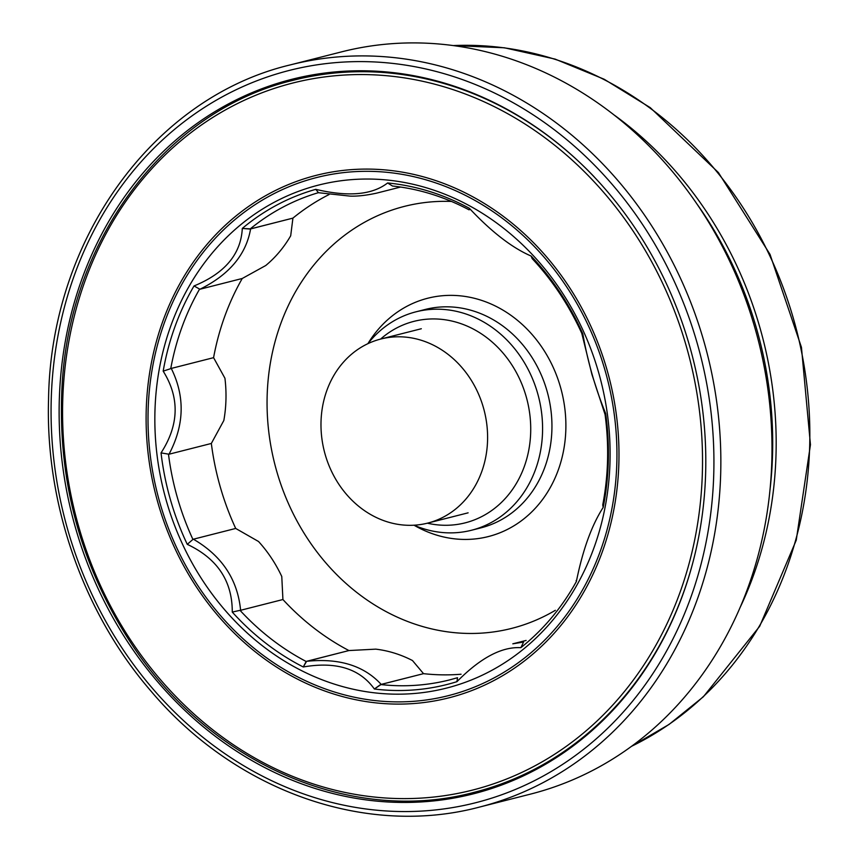 <?xml version="1.0" encoding="UTF-8"?>
<svg xmlns="http://www.w3.org/2000/svg" width="859" height="859" viewBox="0 0 859 859"><rect width="100%" height="100%" fill="white"/><g stroke="black" fill="none" stroke-linecap="round" stroke-linejoin="round"><path stroke-width="1.29" d="M614.282 414.521A267.299 232.177 75.7 0 1 448.323 695.661A267.299 232.177 75.7 0 1 148.113 410.946A267.299 232.177 75.7 0 1 316.627 177.545A267.299 232.177 75.7 0 1 614.282 414.521A267.299 232.177 75.7 0 1 448.323 695.661A267.299 232.177 75.7 0 1 148.113 410.946A267.299 232.177 75.7 0 1 316.627 177.545A267.299 232.177 75.7 0 1 614.282 414.521M313.009 74.808A368.618 320.192 -104.3 0 0 308.424 76.408A368.618 320.192 -104.3 0 1 313.009 74.808M489.405 788.444A368.618 320.192 -104.3 0 0 494.204 787.66A368.618 320.192 -104.3 0 1 489.405 788.444M705.668 471.988A368.618 320.192 -104.3 0 0 291.673 79.35A368.618 320.192 -104.3 0 0 72.156 515.486A368.618 320.192 -104.3 0 0 473.277 793.866A368.618 320.192 -104.3 0 0 705.668 471.988A368.618 320.192 -104.3 0 0 291.673 79.35A368.618 320.192 -104.3 0 0 72.156 515.486A368.618 320.192 -104.3 0 0 473.277 793.866A368.618 320.192 -104.3 0 0 705.668 471.988M771.854 459.737A382.953 332.648 -104.3 0 0 341.753 51.819A382.953 332.648 -104.3 0 1 771.854 459.737A382.953 332.648 -104.3 0 1 530.422 794.135A382.953 332.648 -104.3 0 0 771.854 459.737M610.008 461.519A259.504 225.423 -104.3 0 0 407.606 183.107A259.504 225.423 -104.3 0 0 159.012 370.605A259.504 225.423 -104.3 0 0 357.344 690.11A259.504 225.423 -104.3 0 0 610.008 461.519A259.504 225.423 -104.3 0 0 407.606 183.107A259.504 225.423 -104.3 0 0 159.012 370.605A259.504 225.423 -104.3 0 0 357.344 690.11A259.504 225.423 -104.3 0 0 610.008 461.519M582.842 333.904C587.674 361.564 595.276 388.075 605.649 413.447A256.143 222.492 75.7 0 1 603.179 507.433C591.668 525.332 582.735 550.028 576.357 581.543A256.143 222.492 75.7 0 1 520.844 647.675C501.667 646.602 480.364 657.93 456.934 681.67A256.143 222.492 75.7 0 1 374.363 689.004C359.771 668.624 336.073 661.28 303.27 666.981A256.143 222.492 75.7 0 1 232.263 612.08C232.37 581.103 217.37 558.522 187.262 544.338A256.143 222.492 75.7 0 1 161.041 452.897C179.091 424.98 179.799 397.728 163.178 371.142A256.143 222.492 75.7 0 1 194.027 285.95C224.854 273.312 240.95 254.146 242.302 228.43A256.143 222.492 75.7 0 1 315.779 189.345C348.249 197.065 372.183 194.939 387.613 182.967A256.143 222.492 75.7 0 1 469.336 208.286C491.531 231.919 512.125 247.843 531.109 256.036A256.143 222.492 75.7 0 1 582.842 333.904C587.674 361.564 595.276 388.075 605.649 413.447A256.143 222.492 75.7 0 1 603.179 507.433C591.668 525.332 582.735 550.028 576.357 581.543A256.143 222.492 75.7 0 1 520.844 647.675C501.667 646.602 480.364 657.93 456.934 681.67A256.143 222.492 75.7 0 1 374.363 689.004C359.771 668.624 336.073 661.28 303.27 666.981A256.143 222.492 75.7 0 1 232.263 612.08C232.37 581.103 217.37 558.522 187.262 544.338A256.143 222.492 75.7 0 1 161.041 452.897C179.091 424.98 179.799 397.728 163.178 371.142A256.143 222.492 75.7 0 1 194.027 285.95C224.854 273.312 240.95 254.146 242.302 228.43A256.143 222.492 75.7 0 1 315.779 189.345C348.249 197.065 372.183 194.939 387.613 182.967A256.143 222.492 75.7 0 1 469.336 208.286C491.531 231.919 512.125 247.843 531.109 256.036A256.143 222.492 75.7 0 1 582.842 333.904L581.811 333.41L582.842 333.904M605.069 414.532L605.649 413.447L605.069 414.532C609.16 445.23 608.387 475.371 602.739 504.952L603.179 507.433L602.739 504.952C608.387 475.371 609.16 445.23 605.069 414.532M576.142 580.523L576.357 581.543L576.142 580.523M532.14 258.58L531.109 256.036L532.14 258.58C552.487 280.378 569.045 305.332 581.811 333.41C569.045 305.332 552.487 280.378 532.14 258.58M469.787 209.575L469.336 208.286L469.787 209.575M457.525 677.708L456.934 681.67L457.525 677.708M523.206 642.833L520.844 647.675L523.206 642.833M512.812 643.821L523.646 642.017L512.812 643.821L526.105 640.438L512.844 643.81M392.466 186.016L387.613 182.967L392.466 186.016C418.881 188.84 444.393 196.775 469.025 209.821C444.393 196.775 418.881 188.84 392.466 186.016M318.453 192.663L315.779 189.345L318.453 192.663M306.18 661.484L303.27 666.981L306.609 661.312C339.122 657.951 363.991 665.65 381.203 684.419L374.363 689.004L380.601 684.537L423.519 673.66A252.331 219.185 -104.3 0 0 461.068 674.229A252.331 219.185 -104.3 0 1 423.519 673.66L412.47 660.528A128.345 111.487 75.7 0 0 375.759 649.146L348.926 650.553L306.609 661.312C339.122 657.951 363.991 665.65 381.203 684.419L423.519 673.66L412.47 660.528A128.345 111.487 75.7 0 0 375.759 649.146L348.926 650.553L306.18 661.484A252.331 219.185 75.7 0 1 240.026 610.341L232.263 612.08L240.026 610.341A252.331 219.185 75.7 0 0 306.18 661.484M250.603 228.881C246.125 254.618 229.235 274.74 199.932 289.247L194.027 285.95L199.932 289.247L242.249 278.488A252.331 219.185 -104.3 0 0 213.58 357.666L171.263 368.425C185.157 396.504 184.406 425.108 169.019 454.218L161.041 452.897L169.019 454.218L211.335 443.459A252.331 219.185 -104.3 0 0 235.699 528.446L193.382 539.205C221.89 555.794 237.632 579.492 240.606 610.287L282.922 599.528A252.331 219.185 -104.3 0 0 348.926 650.553A252.331 219.185 -104.3 0 1 282.922 599.528L281.773 576.496A128.345 111.487 75.7 0 0 258.538 541.503L235.699 528.446L193.382 539.205C221.89 555.794 237.632 579.492 240.606 610.287L282.922 599.528L281.773 576.496A128.345 111.487 75.7 0 0 258.538 541.503L235.699 528.446A252.331 219.185 -104.3 0 1 211.335 443.459L223.834 420.491A128.345 111.487 75.7 0 0 224.94 378.261L213.58 357.666L171.263 368.425C185.157 396.504 184.406 425.108 169.019 454.218L211.335 443.459L223.834 420.491A128.345 111.487 75.7 0 0 224.94 378.261L213.58 357.666A252.331 219.185 -104.3 0 1 242.249 278.488L265.764 265.506A128.345 111.487 75.7 0 0 290.696 235.796L292.919 218.122L250.603 228.881C246.125 254.618 229.235 274.74 199.932 289.247L242.249 278.488L265.764 265.506A128.345 111.487 75.7 0 0 290.696 235.796L292.919 218.122L250.012 229.074L242.302 228.43L250.603 228.881M192.921 539.431L187.262 544.338L192.921 539.431A252.331 219.185 75.7 0 1 168.493 454.25A252.331 219.185 75.7 0 0 192.921 539.431M170.737 368.651L163.178 371.142L170.737 368.651A252.331 219.185 75.7 0 1 199.471 289.29A252.331 219.185 75.7 0 0 170.737 368.651M451.447 201.435A217.714 189.109 -104.3 0 0 274.751 463.989A217.714 189.109 -104.3 0 0 555.376 610.298A217.714 189.109 -104.3 0 1 274.751 463.989A217.714 189.109 -104.3 0 1 451.447 201.435M329.04 194.563A252.331 219.185 -104.3 0 0 292.919 218.122A252.331 219.185 -104.3 0 1 329.04 194.563M530.69 432.077A103.95 90.292 -104.3 0 0 479.086 332.358A103.95 90.292 -104.3 0 0 380.58 339.09A103.95 90.292 -104.3 0 1 479.086 332.358A103.95 90.292 -104.3 0 1 530.69 432.077A103.95 90.292 -104.3 0 1 427.374 523.195A103.95 90.292 -104.3 0 0 530.69 432.077M542.544 431.852A112.69 97.883 -104.3 0 0 415.981 311.817A112.69 97.883 -104.3 0 0 367.91 343.675A112.69 97.883 -104.3 0 1 415.981 311.817L425.345 309.433A112.69 97.883 -104.3 0 1 551.908 429.468A112.69 97.883 -104.3 0 0 425.345 309.433L415.981 311.817A112.69 97.883 -104.3 0 1 542.544 431.852A112.69 97.883 -104.3 0 1 471.505 530.25A112.69 97.883 -104.3 0 0 542.544 431.852M414.049 525.214A112.69 97.883 -104.3 0 0 471.505 530.25L480.868 527.877A112.69 97.883 -104.3 0 0 551.908 429.468A112.69 97.883 -104.3 0 1 480.868 527.877L471.505 530.25A112.69 97.883 -104.3 0 1 414.049 525.214A122.955 106.806 -104.3 0 0 565.845 429.199A122.955 106.806 -104.3 0 0 490.457 303.742A122.955 106.806 -104.3 0 0 367.888 343.686A122.955 106.806 -104.3 0 1 490.457 303.742A122.955 106.806 -104.3 0 1 565.845 429.199A122.955 106.806 -104.3 0 1 414.027 525.214M487.568 440.173A94.984 82.496 -104.3 0 0 380.891 339.004A94.984 82.496 -104.3 0 0 324.337 451.383A94.984 82.496 -104.3 0 0 427.685 523.11A94.984 82.496 -104.3 0 0 487.568 440.173M692.461 564.03A367.341 319.076 75.7 0 1 474.243 792.299C352.158 825.198 210.863 764.274 132.286 645.088C80.316 566.199 56.93 479.462 62.116 384.886C70.127 237.771 166.678 110.371 293.273 80.263A367.341 319.076 75.7 0 1 593.999 176.632M602.964 191.568A364.774 316.853 75.7 0 1 473.148 789.926A364.774 316.853 75.7 0 1 71.458 328.288A364.774 316.853 75.7 0 1 602.964 191.568M545.411 255.542A269.533 234.131 75.7 0 1 449.493 697.68A269.533 234.131 75.7 0 1 152.677 356.571A269.533 234.131 75.7 0 1 545.411 255.542M51.207 400.337A377.82 328.192 75.7 0 1 556.578 131.502A377.82 328.192 75.7 0 1 539.645 777.975A377.82 328.192 75.7 0 1 51.207 400.337A377.82 328.192 75.7 0 1 556.578 131.502A377.82 328.192 75.7 0 1 539.645 777.975A377.82 328.192 75.7 0 1 51.207 400.337M290.6 64.822A382.953 332.648 75.7 0 1 720.712 472.74A382.953 332.648 75.7 0 1 479.279 807.138L530.422 794.135L479.279 807.138C365.526 837.332 235.269 791.107 150.883 690.99C83.441 613.058 45.344 504.555 48.544 399.575C50.595 239.597 153.246 97.282 290.6 64.822A382.953 332.648 75.7 0 1 720.712 472.74A382.953 332.648 75.7 0 1 479.279 807.138C365.526 837.332 235.269 791.107 150.883 690.99C83.441 613.058 45.344 504.555 48.544 399.575C50.595 239.597 153.246 97.282 290.6 64.822L341.753 51.819L290.6 64.822M449.729 679.866A252.331 219.185 75.7 0 1 380.601 684.537A252.331 219.185 75.7 0 0 449.729 679.866L457.46 677.73L449.729 679.866M250.012 229.074A252.331 219.185 75.7 0 1 318.27 192.717A252.331 219.185 75.7 0 0 250.012 229.074M631.483 746.331A367.341 319.076 -104.3 0 0 809.704 445.134A367.341 319.076 -104.3 0 0 453.369 45.57M614.668 115.374A367.341 319.076 75.7 0 1 776.042 453.692A367.341 319.076 75.7 0 1 739.867 607.979M697.669 204.979A364.774 316.853 75.7 0 1 770.018 489.619M474.243 792.299L498.789 786.06M293.273 80.263L317.809 74.024M605.112 414.672L591.905 374.352L581.779 333.313L591.905 374.352L605.112 414.672M376.564 193.157C366.17 195.412 357.301 196.389 349.957 196.099L318.023 192.663L349.957 196.099C357.301 196.389 366.17 195.412 376.564 193.157L400.595 187.047L376.564 193.157M453.198 45.548L504.394 47.782L555.139 59.11L604.178 79.243L650.263 107.654L718.403 172.552L770.018 254.371L801.447 347.304L810.456 444.715L796.25 540.193L759.689 626.286L703.392 696.735L669.032 724.448L631.344 746.439M427.685 523.11L468.112 512.834M380.891 339.004L421.318 328.739"/></g></svg>
